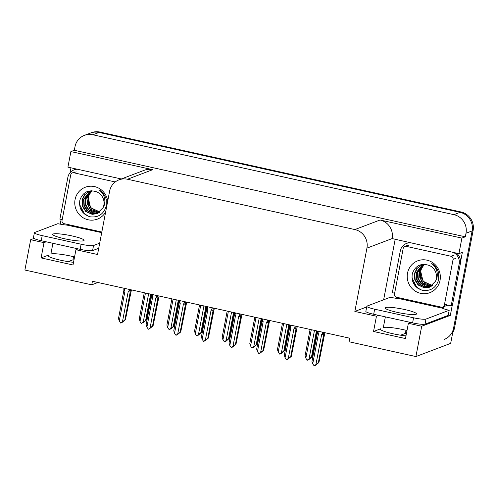 <?xml version="1.0" encoding="UTF-8"?>
<svg xmlns="http://www.w3.org/2000/svg" width="498" height="498" viewBox="0 0 498 498"><rect width="100%" height="100%" fill="white"/><g stroke="black" fill="none" stroke-linecap="round" stroke-linejoin="round"><path stroke-width="0.75" d="M74.544 256.98A16.727 2.247 10.8 0 0 70.753 256.065A16.727 2.247 10.8 0 0 50.871 254.017L52.919 243.292M385.365 316.859L383.317 327.584A16.727 2.247 -169.2 0 1 403.199 329.632A16.727 2.247 -169.2 0 1 406.99 330.548M405.976 335.864A16.727 2.247 -169.2 0 1 388.888 332.776A16.727 2.247 -169.2 0 1 380.366 329.116A16.727 2.247 -169.2 0 1 380.833 328.717L373.537 331.487L376.451 316.218L354.85 311.437L366.926 248.141A15.681 15.183 -110.8 0 0 354.869 229.559L127.488 179.243A15.681 15.183 -110.8 0 0 119.016 179.846A15.681 15.183 -110.8 0 0 109.61 191.195L97.533 254.497L75.933 249.716L78.149 248.876M400.616 335.191L405.422 333.367L406.007 330.292M46.221 241.81L44.005 242.651L30.683 239.706L24.9 270.034L91.75 284.825L92.429 281.264L349.745 338.204L349.067 341.765L415.911 356.562L450.671 343.377L472.123 230.923L453.578 328.114A15.681 15.183 69.2 0 1 444.172 339.468M73.561 256.725L72.976 259.8L68.17 261.618M452.707 332.683A15.681 15.183 69.2 0 0 454.562 327.74L473.1 230.555A15.681 15.183 69.2 0 0 461.048 211.974L99.967 132.07A15.681 15.183 69.2 0 0 91.495 132.673L90.512 133.047A15.681 15.183 69.2 0 1 98.99 132.443L460.065 212.347A15.681 15.183 69.2 0 1 472.123 230.923A15.681 15.183 69.2 0 0 460.065 212.347L98.99 132.443A15.681 15.183 69.2 0 0 90.512 133.047L84.392 135.363A15.681 15.183 69.2 0 1 92.871 134.765L453.946 214.669A15.681 15.183 69.2 0 1 466.004 233.245L465.325 236.805L74.308 150.278L74.993 146.717A15.681 15.183 69.2 0 1 84.392 135.363M60.214 224.162L61.123 219.4M70.019 172.787L70.965 167.826M383.641 299.79L395.126 239.557M452.246 305.342L450.335 315.371L448.306 314.923M366.926 248.141L392.138 238.579L458.926 253.675L462.349 252.38L460.563 261.767M127.488 179.243L152.699 169.681L70.884 151.579L67.915 167.147L121.325 178.969M152.699 169.681A15.681 15.183 -110.8 0 0 144.227 170.285L119.016 179.846M392.138 238.579A15.681 15.183 -110.8 0 0 380.08 220.004L461.895 238.106L465.325 236.805M458.926 253.675L461.895 238.106M415.911 356.562L421.7 326.234L450.335 315.371M30.683 239.706L34.001 238.449M70.884 151.579L74.308 150.278M91.75 284.825L97.932 282.478M354.85 311.437L366.709 306.942M421.7 326.234L408.379 323.283L410.595 322.443M378.667 315.377L376.451 316.218M73.53 262.297A16.727 2.247 10.8 0 1 56.442 259.209A16.727 2.247 10.8 0 1 47.92 255.549A16.727 2.247 10.8 0 1 48.387 255.15L41.091 257.914L73.019 264.98L75.933 249.716M41.091 257.914L44.005 242.651M373.537 331.487L405.465 338.553L408.379 323.283M73.972 260.006A15.681 15.183 69.2 0 1 72.994 259.707M406.412 333.585L405.422 333.367M151.155 294.256L146.207 320.183L142.982 322.984L143.71 322.181L141.102 323.451L140.031 321.447L145.46 292.998M140.031 321.447L139.259 318.981L144.264 292.737M148.653 293.702L143.225 322.156L141.513 323.538M146.207 320.183L145.646 320.395L150.651 294.15M143.225 322.156L145.646 320.395M121.637 322.604L122.944 321.758L120.74 323.115L119.265 321.029L124.979 291.069L124.55 290.041L124.855 288.442M131.428 289.892L125.44 319.76L121.717 322.748M129.243 289.413L128.938 291.013C129.667 290.309 130.09 290.297 130.208 290.994L130.464 289.68M128.938 291.013L128.173 291.772A3.554 0.479 10.8 0 0 130.221 291.959L130.208 290.994M128.173 291.772L122.458 321.733L124.874 319.971L130.221 291.959M125.44 319.76L124.874 319.971M122.458 321.733L120.74 323.115M119.265 321.029L118.487 318.558L123.834 290.546A3.554 0.479 10.8 0 0 124.979 291.069M123.834 290.546L124.052 288.261M123.828 289.581C123.915 288.933 124.158 289.089 124.55 290.041M178.788 300.375L173.846 326.296L170.615 329.097L171.349 328.294L170.858 328.481L169.146 329.657L167.67 327.566L173.099 299.111M167.67 327.566L166.898 325.101L171.903 298.85M176.292 299.821L170.864 328.269L169.146 329.657M173.846 326.296L173.285 326.514L178.29 300.263M170.864 328.269L173.285 326.514M206.427 306.488L201.485 332.415L198.254 335.216L198.988 334.413L196.374 335.683L195.309 333.679L200.731 305.23M195.309 333.679L194.531 331.214L199.542 304.969M203.925 305.934L198.503 334.388L196.785 335.77M201.485 332.415L200.918 332.627L205.929 306.382M198.503 334.388L200.918 332.627M234.066 312.607L229.117 338.528L225.893 341.329L225.401 341.516L226.136 340.713L224.424 341.889L222.942 339.798L228.37 311.343M222.942 339.798L222.17 337.333L227.181 311.082M231.564 312.053L226.136 340.501L224.424 341.889M229.117 338.528L228.557 338.746L233.562 312.495M226.136 340.501L228.557 338.746M149.276 328.717L150.583 327.877L148.379 329.234L146.898 327.142L152.612 297.182L152.189 296.154L152.494 294.555M159.061 296.011L153.073 325.879L149.356 328.861M156.882 295.526L156.577 297.125C157.3 296.422 157.729 296.416 157.847 297.107L158.096 295.793M156.577 297.125L155.806 297.891A3.554 0.479 10.8 0 0 157.86 298.072L157.847 297.107M155.806 297.891L150.091 327.852L152.513 326.09L157.86 298.072M153.073 325.879L152.513 326.09M150.091 327.852L148.379 329.234M146.898 327.142L146.126 324.677L151.473 296.659A3.554 0.479 10.8 0 0 152.612 297.182M151.473 296.659L151.541 295.295M151.46 295.694C151.554 295.046 151.797 295.202 152.189 296.154M176.915 334.837L178.216 333.99L176.018 335.347L174.537 333.255L180.251 303.301L179.822 302.274L180.133 300.668M186.7 302.124L180.712 331.992L176.995 334.98M184.521 301.645L184.216 303.245C184.939 302.541 185.362 302.529 185.486 303.22L185.735 301.913M184.216 303.245L183.445 304.004A3.554 0.479 10.8 0 0 185.493 304.191L185.486 303.22M183.445 304.004L177.73 333.965L180.151 332.203L185.493 304.191M180.712 331.992L180.151 332.203M177.73 333.965L176.018 335.347M174.537 333.255L173.765 330.79L179.106 302.778A3.554 0.479 10.8 0 0 180.251 303.301M179.106 302.778L179.324 300.493M179.099 301.807C179.193 301.166 179.436 301.315 179.822 302.274M204.547 340.949L205.855 340.109L203.651 341.466L202.176 339.375L207.89 309.414L207.461 308.387L207.766 306.787M214.339 308.243L208.351 338.111L204.634 341.093M212.154 307.758L211.849 309.358C212.578 308.654 213.001 308.648 213.125 309.339L213.374 308.025M211.849 309.358L211.084 310.123A3.554 0.479 10.8 0 0 213.132 310.304L213.125 309.339M211.084 310.123L205.369 340.078L207.784 338.323L213.132 310.304M208.351 338.111L207.784 338.323M205.369 340.078L203.651 341.466M202.176 339.375L201.404 336.909L206.745 308.891A3.554 0.479 10.8 0 0 207.89 309.414M206.745 308.891L206.963 306.606M206.738 307.926C206.832 307.278 207.068 307.434 207.461 308.387M232.186 347.069L233.494 346.222L231.29 347.579L229.815 345.488L235.529 315.533L235.1 314.506L235.405 312.9M241.978 314.356L235.99 344.224L232.267 347.212M239.793 313.871L239.488 315.477C240.217 314.773 240.64 314.761 240.758 315.452L241.007 314.145M239.488 315.477L238.716 316.236A3.554 0.479 10.8 0 0 240.771 316.423L240.758 315.452M238.716 316.236L233.002 346.197L235.423 344.435L240.771 316.423M235.99 344.224L235.423 344.435M233.002 346.197L231.29 347.579M229.815 345.488L229.036 343.022L234.384 315.01A3.554 0.479 10.8 0 0 235.529 315.533M234.384 315.01L234.602 312.725M234.371 314.039C234.465 313.398 234.707 313.547 235.1 314.506M397.13 312.346A15.942 2.141 10.8 0 0 416.527 313.921A15.942 2.141 10.8 0 0 404.594 309.513A15.942 2.141 10.8 0 0 385.203 307.945A15.942 2.141 10.8 0 0 397.13 312.346M413.564 317.799L374.652 309.19A10.458 1.401 -169.2 0 1 366.827 306.301A10.458 1.401 -169.2 0 1 367.119 306.052L390.326 297.25A10.458 1.401 -169.2 0 0 399.284 298.644L442.187 308.144A10.458 1.401 -169.2 0 0 449.19 310.279L425.989 319.075A10.458 1.401 -169.2 0 1 413.564 317.799L412.593 322.885L373.681 314.275A10.458 1.401 -169.2 0 1 365.856 311.387L366.827 306.301M449.19 310.279L448.219 315.365L425.018 324.167A10.458 1.401 -169.2 0 1 412.593 322.885M408.908 242.607A10.458 10.122 -110.8 0 0 407.781 242.962L406.555 243.422A10.458 10.122 69.2 0 1 409.736 242.794M394.621 293.31A10.458 10.122 69.2 0 0 392.324 292.718L400.286 250.992A10.458 10.122 69.2 0 1 406.555 243.422M446.164 305.504A10.458 10.122 69.2 0 1 451.194 305.741L452.414 305.28L460.376 263.554A10.458 10.122 -110.8 0 0 456.479 253.133M453.473 252.467A10.458 10.122 69.2 0 1 459.15 264.021L451.194 305.741M442.436 308.05L442.61 307.123M443.836 306.662L443.656 307.583A5.229 1.108 -77.5 0 1 443.425 308.673M399.651 297.929L399.533 298.557M64.684 238.779A15.942 2.141 10.8 0 0 84.081 240.353A15.942 2.141 10.8 0 0 72.148 235.946A15.942 2.141 10.8 0 0 52.757 234.377A15.942 2.141 10.8 0 0 64.684 238.779M99.693 243.18L93.543 245.508A10.458 1.401 -169.2 0 1 81.118 244.232L42.206 235.622A10.458 1.401 -169.2 0 1 34.387 232.734A10.458 1.401 -169.2 0 1 34.679 232.485L57.88 223.683A10.458 1.401 -169.2 0 0 66.844 225.077L101.704 232.647M98.722 248.265L92.572 250.6A10.458 1.401 -169.2 0 1 80.147 249.317L41.234 240.708A10.458 1.401 -169.2 0 1 33.416 237.82L34.387 232.734M76.462 169.04A10.458 10.122 -110.8 0 0 75.335 169.395L74.109 169.855A10.458 10.122 69.2 0 1 77.29 169.22M62.175 219.743A10.458 10.122 69.2 0 0 59.878 219.151L67.84 177.425A10.458 10.122 69.2 0 1 74.109 169.855M67.205 224.361L67.087 224.984M432.476 285.441L424.533 282.322L423.617 281.345A11.815 11.442 69.2 0 1 420.822 271.099A11.815 11.442 69.2 0 1 424.246 264.83C421.843 267.619 420.648 269.729 420.667 271.161L423.02 281.233L432.308 285.584M440.045 280.349A17.044 16.502 69.2 0 1 420.611 293.341A17.044 16.502 69.2 0 1 407.513 273.153A17.044 16.502 69.2 0 1 426.942 260.161A17.044 16.502 69.2 0 1 440.045 280.349M412.307 273.645C411.155 282.204 414.604 287.782 422.653 290.371C430.807 291.286 436.142 287.751 438.651 279.77L438.663 273.085C437.561 268.957 435.233 265.764 431.691 263.504C436.671 267.812 438.327 272.96 436.659 278.942L435.526 281.233A11.815 11.442 -110.8 0 0 436.279 278.78A11.815 11.442 -110.8 0 0 429.413 265.521C421.165 262.739 415.463 265.446 412.307 273.645M431.61 286.101L425.367 285.012L421.75 282.173L419.111 271.746L424.209 264.239L421.787 264.868L416.764 268.559L414.448 273.514L414.79 279.839L418.152 285.03L424.582 287.9L429.388 287.265L435.526 281.233M421.98 264.793L417.33 268.185L414.834 273.371L415.12 279.502L418.314 284.675L423.53 287.514L429.587 287.184M422.771 264.544L416.39 272.78L416.677 278.917L419.87 284.09L424.788 286.854L430.34 286.848M422.572 264.6L416.004 272.929L416.39 279.384L419.154 283.91L424.421 287.004L430.154 286.935M423.586 264.345L417.947 272.188L418.227 278.326L421.426 283.499L431.075 286.443M423.381 264.394L417.554 272.338L417.754 278.183L420.412 283.007L425.666 286.331L430.895 286.549M424.377 264.245L419.503 271.603L419.783 277.735L422.976 282.908L431.791 285.976M403.199 248.334A2.615 2.534 69.2 0 1 406.181 246.342L451.082 256.277A2.615 2.534 69.2 0 1 453.087 259.371L444.353 305.168A2.615 2.534 69.2 0 1 441.371 307.16L396.476 297.225A2.615 2.534 69.2 0 1 394.466 294.131L403.199 248.334M444.353 305.168L446.799 304.241A2.615 2.534 69.2 0 1 445.231 306.133L442.784 307.061M412.525 281.065L416.509 287.141L418.133 288.473M411.927 277.828L416.702 287.072L420.841 289.842M100.03 211.874L92.086 208.755L91.171 207.778A11.815 11.442 69.2 0 1 88.376 197.532A11.815 11.442 69.2 0 1 91.8 191.263C89.397 194.052 88.202 196.162 88.221 197.594L90.574 207.666L99.861 212.017M105.626 212.092A17.044 16.502 69.2 0 1 85.469 218.933A17.044 16.502 69.2 0 1 75.067 199.586A17.044 16.502 69.2 0 1 91.713 186.221A17.044 16.502 69.2 0 1 107.724 201.068M79.861 200.078C78.709 208.637 82.164 214.215 90.206 216.804C98.367 217.719 103.696 214.184 106.205 206.203L106.217 199.517C105.115 195.39 102.793 192.197 99.245 189.937C104.231 194.245 105.887 199.393 104.213 205.375L103.086 207.66A11.815 11.442 -110.8 0 0 103.833 205.213A11.815 11.442 -110.8 0 0 96.967 191.954C88.719 189.172 83.017 191.879 79.861 200.078M99.17 212.534L92.927 211.445L89.304 208.606L86.664 198.179L91.769 190.672L89.341 191.3L84.318 194.992L82.002 199.947L82.344 206.272L85.706 211.463L92.136 214.333L96.942 213.692L103.086 207.66M89.54 191.226L84.89 194.618L82.394 199.804L82.674 205.935L85.874 211.108L91.084 213.947L97.141 213.617M90.331 190.977L83.944 199.212L84.23 205.35L87.424 210.523L92.342 213.281L97.894 213.281M90.126 191.033L83.558 199.362L83.944 205.817L86.708 210.343L91.974 213.437L97.708 213.368M91.14 190.778L85.5 198.621L85.787 204.759L88.98 209.932L98.629 212.876M90.935 190.821L85.114 198.77L85.307 204.616L87.965 209.44L93.219 212.758L98.448 212.982M91.931 190.672L87.057 198.036L87.337 204.168L90.536 209.341L99.345 212.409M101.822 232.024L64.03 223.658A2.615 2.534 69.2 0 1 62.02 220.564L70.753 174.767A2.615 2.534 69.2 0 1 73.735 172.775L115.237 181.957M80.078 207.498L84.062 213.574L85.687 214.906M79.481 204.261L84.262 213.505L88.395 216.275M261.699 318.72L256.756 344.647L253.526 347.448L254.26 346.645L251.652 347.915L250.581 345.911L256.009 317.463M250.581 345.911L249.809 343.446L254.814 317.195M259.203 318.166L253.775 346.62L252.063 348.002M256.756 344.647L256.196 344.859L261.201 318.608M253.775 346.62L256.196 344.859M289.338 324.839L284.395 350.76L281.165 353.561L281.899 352.758L281.407 352.945L279.695 354.122L278.22 352.03L283.648 323.575M278.22 352.03L277.448 349.565L282.453 323.314M286.842 324.285L281.414 352.733L279.695 354.122M284.395 350.76L283.829 350.978L288.84 324.727M281.414 352.733L283.829 350.978M316.977 330.952L312.028 356.879L308.804 359.68L309.538 358.877L306.924 360.147L305.859 358.143L311.281 329.695M305.859 358.143L305.081 355.678L310.092 329.427M314.475 330.398L309.046 358.853L307.334 360.235M312.028 356.879L311.468 357.091L316.473 330.84M309.046 358.853L311.468 357.091M259.825 353.182L261.126 352.341L258.929 353.698L257.447 351.607L263.162 321.646L262.739 320.619L263.044 319.019M269.611 320.469L263.623 350.343L259.906 353.325M267.432 319.99L267.127 321.59C267.849 320.886 268.273 320.88 268.397 321.571L268.646 320.258M267.127 321.59L266.355 322.355A3.554 0.479 10.8 0 0 268.403 322.536L268.397 321.571M266.355 322.355L260.641 352.31L263.062 350.555L268.403 322.536M263.623 350.343L263.062 350.555M260.641 352.31L258.929 353.698M257.447 351.607L256.675 349.142L262.023 321.123A3.554 0.479 10.8 0 0 263.162 321.646M262.023 321.123L262.241 318.838M262.01 320.158C262.104 319.511 262.346 319.666 262.739 320.619M287.464 359.301L288.765 358.454L286.562 359.811L285.086 357.72L290.801 327.765L290.371 326.738L290.676 325.132M297.25 326.588L291.262 356.456L287.545 359.444M295.071 326.103L294.766 327.709C295.488 326.999 295.912 326.993 296.036 327.684L296.285 326.377M294.766 327.709L293.994 328.468A3.554 0.479 10.8 0 0 296.042 328.649L296.036 327.684M293.994 328.468L288.28 358.429L290.701 356.668L296.042 328.649M291.262 356.456L290.701 356.668M288.28 358.429L286.562 359.811M285.086 357.72L284.314 355.255L289.655 327.236A3.554 0.479 10.8 0 0 290.801 327.765M289.655 327.236L289.873 324.957M289.649 326.271C289.743 325.63 289.985 325.779 290.371 326.738M315.097 365.414L316.404 364.567L314.201 365.93L312.725 363.839L318.44 333.878L318.01 332.851L318.315 331.251M324.889 332.701L318.901 362.569L315.178 365.557M322.704 332.222L322.399 333.822C323.127 333.118 323.551 333.112 323.669 333.803L323.924 332.49M322.399 333.822L321.633 334.588A3.554 0.479 10.8 0 0 323.681 334.768L323.669 333.803M321.633 334.588L315.919 364.542L318.334 362.787L323.681 334.768M318.901 362.569L318.334 362.787M315.919 364.542L314.201 365.93M312.725 363.839L311.953 361.374L317.294 333.355A3.554 0.479 10.8 0 0 318.44 333.878M317.294 333.355L317.512 331.07M317.288 332.39C317.375 331.743 317.618 331.898 318.01 332.851M380.833 328.717L380.653 329.657M466.004 233.245L473.1 230.555M453.946 214.669L461.048 211.974M92.871 134.765L99.967 132.07M354.869 229.559L380.08 220.004M48.387 255.15L48.206 256.09M454.562 327.74L453.578 328.114M123.902 289.182L124.077 288.267M179.174 301.408L179.348 300.499M206.813 307.527L206.987 306.612M234.452 313.64L234.626 312.732M459.15 264.021L460.376 263.554M374.652 309.19L373.681 314.275M425.018 324.167L425.989 319.075M80.147 249.317L81.118 244.232M42.206 235.622L41.234 240.708M92.572 250.6L93.543 245.508M406.181 246.342L408.628 245.414M453.087 259.371L455.533 258.443M451.082 256.277L453.529 255.35M73.735 172.775L76.182 171.847M262.085 319.76L262.259 318.845M289.724 325.873L289.898 324.964M317.363 331.992L317.537 331.077M404.768 246.442L407.215 245.514M72.322 172.874L74.775 171.947"/></g></svg>
